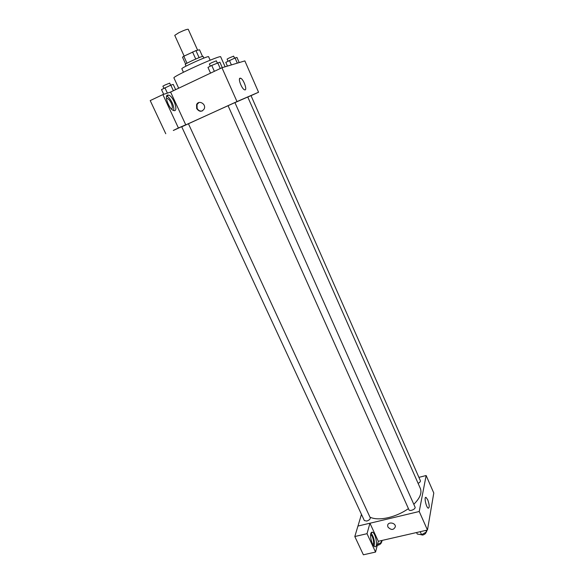 <?xml version="1.0" encoding="UTF-8"?>
<svg xmlns="http://www.w3.org/2000/svg" width="584" height="584" viewBox="0 0 584 584"><rect width="100%" height="100%" fill="white"/><g stroke="black" fill="none" stroke-linecap="round" stroke-linejoin="round"><path stroke-width="0.88" d="M197.64 50.217L188.231 29.273C187.114 29.12 183.96 30.28 178.77 32.755L174.747 35.361L184.15 56.086M199.107 57.633L195.939 50.596L199.538 49.801L202.524 56.451M187.004 63.24L183.829 56.239L182.493 57.159L185.639 64.079M183.829 56.239L195.939 50.596M195.742 59.028L192.559 51.983M186.026 66.138L185.274 64.481C184.442 63.911 203.232 55.422 203.108 56.429L203.852 58.086M183.442 72.263L181.865 68.81C180.602 68.014 208.846 55.268 208.605 56.736L210.152 60.203M178.675 88.22L173.944 77.935C171.689 76.789 221.329 54.378 220.694 56.83L225.11 66.788M170.302 92.184L221.942 67.729L244.857 60.897L258.559 92.243L251.032 95.659M240.031 78.183L240.674 78.241C243.827 79.322 247.813 91.381 244.484 89.768C241.805 88.921 237.827 78.599 240.031 78.183M181.733 126.816L236.994 101.572L221.942 67.729M236.994 101.572L258.559 92.243M196.669 108.536L196.582 104.682C198.567 99.579 206.495 103.959 204.21 108.901C201.794 112.143 199.283 112.018 196.669 108.536M185.734 124.801L170.608 92.09L162.885 94.586L178.412 127.998L185.734 124.801L173.331 130.48M198.94 102.528L197.027 104.514L197.115 108.361C198.348 110.602 200.1 111.456 202.356 110.916M167.601 95.075L168.659 95.112C173.711 96.382 178.93 112.471 173.645 110.507C169.338 109.537 163.951 95.791 167.601 95.075M173.558 110.478C175.039 107.208 170.192 97.097 166.644 96.134M166.462 98.513L167.345 98.47C168.71 99.032 170.002 100.55 171.221 103.04C172.579 106.281 172.696 108.303 171.579 109.128M178.412 127.998L173.309 130.444M162.885 94.586L150.212 100.594L165.768 133.736M228.059 105.689L408.946 509.774C409.676 511.796 416.071 508.985 415.041 507.087L234.921 102.587L181.697 126.735L364.343 520.57L366.752 521.059C369.205 520.227 370.373 519.125 370.241 517.767L188.413 123.706M418.093 483.333C419.808 482.494 420.575 481.618 420.378 480.712L251.011 95.615L247.784 97.061M413.8 504.299C419.918 498.232 422.101 492.94 420.341 488.436L247.755 96.995L234.936 102.623M408.442 508.642C402.332 512.847 395.682 515.833 388.491 517.606C380.688 519.38 374.519 519.242 369.979 517.19M357.963 526.053L361.459 514.351M369.942 523.235L367.015 533.688L375.556 552.062L378.301 541.295L369.942 523.235L419.232 511.496L426.137 475.529L418.903 477.362M367.015 533.688L354.809 536.535L363.379 554.8L375.556 552.062M354.809 536.535L357.941 526.06L369.928 523.206M370.621 534.798L370.745 534.827C372.723 535.324 374.636 543.806 372.972 544.792M374.118 546.259C374.921 541.39 373.877 536.966 370.986 532.988M370.833 533.455L372.388 532.141C375.826 533.075 378.308 548.259 374.731 546.653C372.417 546.069 369.708 536.9 370.833 533.455M378.301 541.295L427.466 530.031L433.788 493.02L426.137 475.529M427.729 499.773C429.495 504.831 429.678 507.642 428.269 508.204C426.072 507.438 423.787 496.123 426.079 497.429L427.729 499.773M427.466 530.031L419.232 511.496M387.944 527.045L387.659 525.731C387.528 521.534 395.587 522.483 395.375 526.659C393.66 530.221 391.185 530.352 387.944 527.045C391.185 530.352 393.66 530.221 395.375 526.659C395.587 522.483 387.528 521.534 387.659 525.731L387.944 527.045M416.575 532.528L417.253 534.039L421.582 534.696L426.546 531.914L426.846 530.17M421.582 534.696L420.239 531.688M426.546 531.914L425.867 530.396M426.116 532.155C425.889 533.469 424.736 534.44 422.655 535.068L419.998 534.455M377.483 544.5L381.666 542.171L382.097 540.426M381.666 542.171L380.98 540.682M381.454 542.288C381.184 543.616 380.016 544.602 377.943 545.237L377.271 545.339M210.539 73.131L207.977 67.423L211.737 65.415L219.861 62.189L222.278 67.627M214.372 71.314L211.737 65.415M220.27 68.525L217.715 62.78M217.277 62.97L216.321 60.816L211.583 62.736L209.379 63.963L210.357 66.153M227.439 66.094L225.789 62.371L235.045 57.969L236.958 57.436L239.214 62.583M231.395 64.912L229.432 60.451M237.323 63.145L235.045 57.969M234.549 58.188L233.651 56.137L229.249 57.933L227.096 59.108L228.023 61.196M163.702 94.323L161.505 89.586L170.805 85.154L173.229 84.417L175.645 89.651M167.396 93.126L164.907 87.753M173.382 90.724L170.805 85.154M170.659 85.22L169.688 83.125L164.863 85.081L162.892 86.184L163.878 88.308M240.674 78.241L239.542 78.76M196.582 104.682L197.027 104.514M168.659 95.112L166.681 96.046M166.506 98.864L167.345 98.47M372.388 532.141L371.358 532.382M426.079 497.429L425.451 497.583"/></g></svg>
